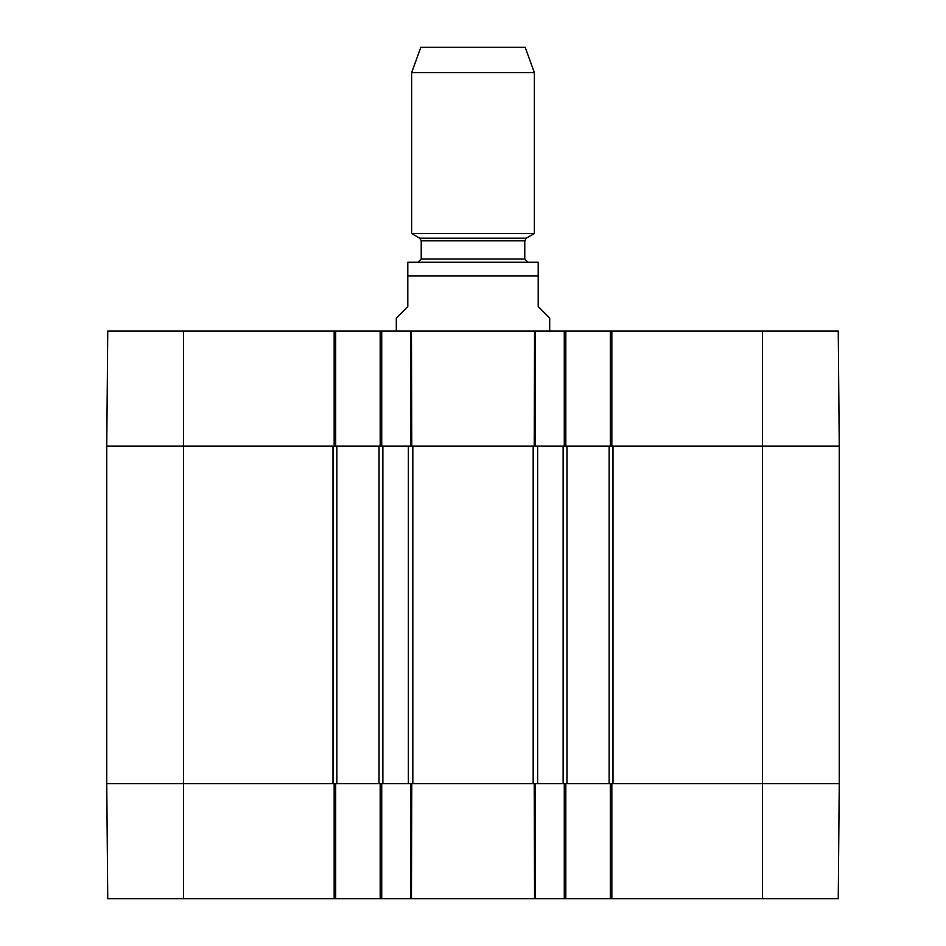<?xml version="1.0" encoding="UTF-8"?>
<svg xmlns="http://www.w3.org/2000/svg" width="946" height="946" viewBox="0 0 946 946"><rect width="100%" height="100%" fill="white"/><g stroke="black" fill="none" stroke-linecap="round" stroke-linejoin="round"><path stroke-width="1.42" d="M379.039 783.643L381.723 783.643L380.186 783.643L380.186 898.7L565.814 898.7L565.814 783.643L564.277 783.643L566.961 783.643L566.961 446.157L564.277 446.157L565.814 446.157L565.814 331.1L380.186 331.1L380.186 446.157L381.723 446.157L379.039 446.157L379.039 783.643L336.847 783.643L336.847 446.157L334.163 446.157L335.7 446.157L335.7 331.1L107.749 331.1L106.744 446.157L333.016 446.157L333.016 783.643L106.744 783.643L183.453 783.643L183.453 898.7L335.7 898.7L335.7 783.643L334.163 783.643L336.847 783.643M382.87 446.157L408.365 446.157L408.365 783.643L382.87 783.643L382.87 446.157M381.723 331.1L381.723 446.157L410.883 446.157L410.552 331.1L411.451 331.1L411.794 446.157L410.883 446.157L535.117 446.157L534.206 446.157L534.549 331.1L535.448 331.1L535.117 446.157L564.277 446.157L564.277 331.1M537.635 446.157L563.13 446.157L563.13 783.643L537.635 783.643L537.635 446.157M566.961 446.157L609.153 446.157L609.153 783.643L611.837 783.643L610.3 783.643L610.3 898.7L838.251 898.7L839.256 783.643L762.547 783.643L839.256 783.643L839.256 446.157L838.251 331.1L610.3 331.1L610.3 446.157L611.837 446.157L609.153 446.157M762.547 898.7L762.547 783.643L612.984 783.643L612.984 446.157L839.256 446.157L762.547 446.157L762.547 783.643L611.837 783.643L611.837 898.7M336.847 446.157L379.039 446.157M609.153 783.643L566.961 783.643M534.549 898.7L534.206 783.643L410.883 783.643L411.794 783.643L411.451 898.7M334.163 331.1L334.163 446.157L106.744 446.157L106.744 783.643L107.749 898.7L183.453 898.7M549.697 331.1L549.697 318.057L538.203 306.551L538.203 275.877L407.797 275.877L407.797 262.255L407.797 306.551L396.303 318.057L396.303 331.1M538.203 275.877L538.203 262.255L538.203 275.877M538.203 262.255L407.797 262.255M534.36 72.594L525.16 47.3L420.84 47.3L411.64 72.594L411.64 233.52L534.36 233.52L534.36 72.594L411.64 72.594M527.844 262.066L524.77 259.003L524.77 240.828L526.307 238.167L534.36 233.52M565.814 331.1L610.3 331.1M335.7 331.1L380.186 331.1M611.837 331.1L611.837 446.157L762.547 446.157L762.547 331.1M610.3 898.7L565.814 898.7M380.186 898.7L335.7 898.7M334.163 898.7L334.163 783.643L183.453 783.643L183.453 331.1M410.552 898.7L410.883 783.643L381.723 783.643L381.723 898.7M564.277 898.7L564.277 783.643L535.117 783.643L535.448 898.7M412.823 783.643L412.823 446.157M533.177 446.157L533.177 783.643M526.307 238.167L419.693 238.167L411.64 233.52M524.77 240.828L421.23 240.828L419.693 238.167M524.77 259.003L421.23 259.003L418.156 262.066M421.23 240.828L421.23 259.003"/></g></svg>
